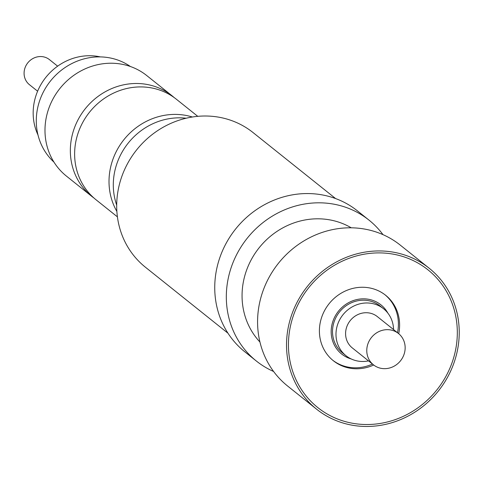 <?xml version="1.0" encoding="UTF-8"?>
<svg xmlns="http://www.w3.org/2000/svg" width="483" height="483" viewBox="0 0 483 483"><rect width="100%" height="100%" fill="white"/><g stroke="black" fill="none" stroke-linecap="round" stroke-linejoin="round"><path stroke-width="0.72" d="M335.613 198.567L253.026 132.547A86.191 80.081 128.6 0 0 168.374 124.523A86.191 80.081 128.6 0 0 117.061 197.964A86.191 80.081 128.6 0 0 145.389 267.196L227.976 333.216M382.995 234.653A90.2 83.807 128.6 0 0 368.994 220.121L357.42 210.866A90.2 83.807 128.6 0 0 268.826 202.474A90.2 83.807 128.6 0 0 215.122 279.325A90.2 83.807 128.6 0 0 244.772 351.775L256.352 361.03A90.2 83.807 128.6 0 0 273.607 371.487M368.994 220.121A90.2 83.807 128.6 0 0 280.406 211.729A90.2 83.807 128.6 0 0 226.702 288.58A90.2 83.807 128.6 0 0 256.352 361.03M351.256 227.813A73.766 68.538 128.6 0 0 242.369 288.943A73.766 68.538 128.6 0 0 259.945 342.03M429.2 268.252L400.256 245.11A90.2 83.807 128.6 0 0 311.668 236.718A90.2 83.807 128.6 0 0 257.958 313.57A90.2 83.807 128.6 0 0 287.608 386.02L316.558 409.161A90.2 83.807 128.6 0 0 405.146 417.554A90.2 83.807 128.6 0 0 458.85 340.702A90.2 83.807 128.6 0 0 429.2 268.252A90.2 83.807 128.6 0 0 340.612 259.854A90.2 83.807 128.6 0 0 286.908 336.711A90.2 83.807 128.6 0 0 316.558 409.161M288.816 336.754A88.196 81.947 128.6 0 0 364.919 424.497A88.196 81.947 128.6 0 0 456.942 340.66A88.196 81.947 128.6 0 0 380.839 252.917A88.196 81.947 128.6 0 0 288.816 336.754M398.716 333.705A41.894 38.924 128.6 0 0 399.435 328.941A41.894 38.924 128.6 0 0 385.663 295.294A41.894 38.924 128.6 0 0 344.518 291.394A41.894 38.924 128.6 0 0 319.577 327.088A41.894 38.924 128.6 0 0 333.348 360.735A41.894 38.924 128.6 0 0 373.691 365.015M332.745 360.246A41.894 38.924 128.6 0 0 372.471 364.043M397.503 332.727A41.894 38.924 128.6 0 0 398.221 327.969A41.894 38.924 128.6 0 0 385.054 294.811M387.897 313.165A31.467 29.24 128.6 0 0 355.391 299.931A31.467 29.24 128.6 0 0 331.308 328.754A31.467 29.24 128.6 0 0 351.268 358.978M393.554 329.569A30.067 27.936 128.6 0 0 383.55 308.74L380.073 305.962A30.067 27.936 128.6 0 0 350.543 303.167A30.067 27.936 128.6 0 0 332.642 328.784A30.067 27.936 128.6 0 0 342.525 352.934L345.997 355.711A30.067 27.936 128.6 0 0 368.523 360.886M383.55 308.74A30.067 27.936 128.6 0 0 354.015 305.944A30.067 27.936 128.6 0 0 336.114 331.561A30.067 27.936 128.6 0 0 345.997 355.711M398.475 333.505L377.289 316.57A20.045 18.626 128.6 0 0 357.601 314.705A20.045 18.626 128.6 0 0 345.671 331.785A20.045 18.626 128.6 0 0 352.258 347.881L373.444 364.822A20.045 18.626 128.6 0 0 393.132 366.688A20.045 18.626 128.6 0 0 405.068 349.607A20.045 18.626 128.6 0 0 398.475 333.505A20.045 18.626 128.6 0 0 378.793 331.64A20.045 18.626 128.6 0 0 366.857 348.72A20.045 18.626 128.6 0 0 373.444 364.822M57.634 66.165L49.447 59.62A16.036 14.901 128.6 0 0 33.695 58.129A16.036 14.901 128.6 0 0 24.15 71.792A16.036 14.901 128.6 0 0 29.421 84.67L37.614 91.215M100.367 56.903A54.923 51.029 128.6 0 0 33.399 107.951A54.923 51.029 128.6 0 0 37.982 134.938M130.422 66.515A61.335 56.988 128.6 0 0 71.357 63.804A61.335 56.988 128.6 0 0 36.545 115.214A61.335 56.988 128.6 0 0 53.981 162.143M174.218 97.602A64.342 59.783 128.6 0 0 172.117 95.839L146.76 75.571A64.342 59.783 128.6 0 0 83.565 69.582A64.342 59.783 128.6 0 0 45.257 124.403A64.342 59.783 128.6 0 0 66.406 176.084L91.764 196.352A64.342 59.783 128.6 0 0 93.95 198.012M172.117 95.839A64.342 59.783 128.6 0 0 108.923 89.85A64.342 59.783 128.6 0 0 70.615 144.671A64.342 59.783 128.6 0 0 91.764 196.352M197.764 116.343L176.404 99.263A64.342 59.783 128.6 0 0 113.209 93.273A64.342 59.783 128.6 0 0 74.901 148.094A64.342 59.783 128.6 0 0 96.051 199.781L117.411 216.855M192.373 117.007A64.342 59.783 128.6 0 0 109.285 175.589A64.342 59.783 128.6 0 0 116.874 211.451M186.166 118.226A64.342 59.783 128.6 0 0 113.571 179.012A64.342 59.783 128.6 0 0 116.693 205.124"/></g></svg>
